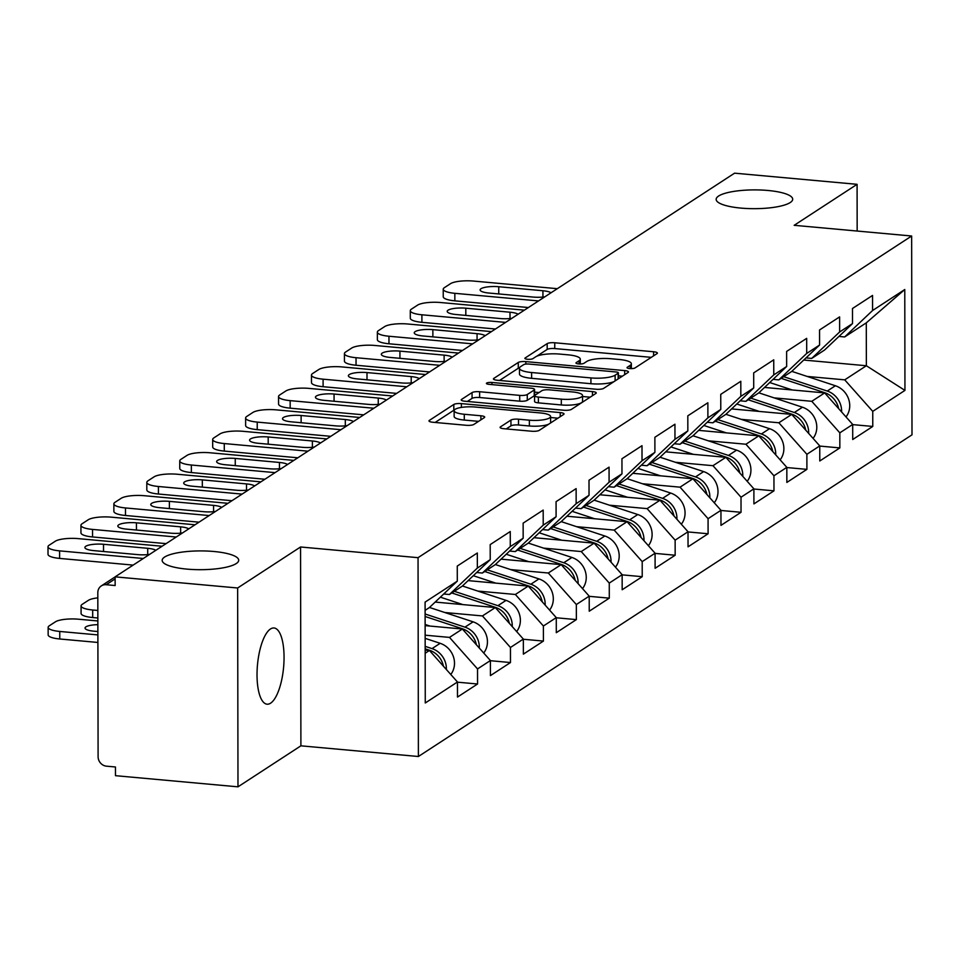 <?xml version="1.0" encoding="UTF-8"?>
<svg xmlns="http://www.w3.org/2000/svg" width="960" height="960" viewBox="0 0 960 960"><rect width="100%" height="100%" fill="white"/><g stroke="black" fill="none" stroke-linecap="round" stroke-linejoin="round"><path stroke-width="1.44" d="M740.916 208.092A38.268 9.384 179.9 0 1 716.16 199.356A38.268 9.384 179.9 0 1 767.94 190.476A38.268 9.384 179.9 0 1 792.696 199.212A38.268 9.384 179.9 0 1 740.916 208.092M186.924 569.112A38.268 9.384 179.9 0 1 162.168 560.376A38.268 9.384 179.9 0 1 213.948 551.496A38.268 9.384 179.9 0 1 238.704 560.244A38.268 9.384 179.9 0 1 186.924 569.112M629.688 368.556A4.104 1.008 -0.1 0 0 634.992 367.956L657.012 353.616A5.868 1.44 -0.1 0 0 657.384 353.1A5.868 1.44 -0.1 0 0 653.592 351.756L554.748 342.768A5.868 1.44 -0.1 0 0 547.176 343.62L525.156 357.972A4.104 1.008 -0.1 0 0 524.892 358.332A4.104 1.008 -0.1 0 0 527.556 359.268A4.104 1.008 -0.1 0 0 532.848 358.668L535.692 356.82A18.78 4.608 -0.1 0 1 559.896 354.096L568.14 354.84A18.78 4.608 -0.1 0 1 580.284 359.124A18.78 4.608 -0.1 0 1 579.084 360.756L576.228 362.616A4.104 1.008 -0.1 0 0 575.964 362.976A4.104 1.008 -0.1 0 0 578.628 363.912A4.104 1.008 -0.1 0 0 583.92 363.312L586.764 361.464A18.78 4.608 -0.1 0 1 610.968 358.74L619.212 359.484A18.78 4.608 -0.1 0 1 631.356 363.768A18.78 4.608 -0.1 0 1 630.144 365.4L627.3 367.26A4.104 1.008 -0.1 0 0 627.036 367.62A4.104 1.008 -0.1 0 0 629.688 368.556M270.48 628.98A38.268 13.116 -84.8 0 1 274.008 627.972A38.268 13.116 -84.8 0 1 283.944 662.244A38.268 13.116 -84.8 0 1 270.6 703.176A38.268 13.116 -84.8 0 1 267.072 704.196A38.268 13.116 -84.8 0 1 257.136 669.924A38.268 13.116 -84.8 0 1 270.48 628.98M500.484 426.864A5.868 1.44 -0.1 0 0 500.1 427.38A5.868 1.44 -0.1 0 0 503.904 428.712L531.636 431.232A5.868 1.44 -0.1 0 0 539.196 430.38L563.652 414.456A5.868 1.44 -0.1 0 0 564.024 413.94A5.868 1.44 -0.1 0 0 560.232 412.596L461.388 403.608A5.868 1.44 -0.1 0 0 453.816 404.46L429.372 420.396A5.868 1.44 -0.1 0 0 428.988 420.912A5.868 1.44 -0.1 0 0 432.78 422.244L466.284 425.292A5.868 1.44 -0.1 0 0 473.844 424.44L484.308 417.624A5.868 1.44 -0.1 0 0 484.692 417.108A5.868 1.44 -0.1 0 0 480.888 415.776L464.28 414.264A15.696 3.852 -0.1 0 1 454.128 410.676A15.696 3.852 -0.1 0 1 475.368 407.04L540.444 412.956A15.696 3.852 -0.1 0 1 550.596 416.544A15.696 3.852 -0.1 0 1 529.356 420.18L518.508 419.196A5.868 1.44 -0.1 0 0 510.948 420.048L500.484 426.864L500.484 427.884M300.552 546.984L237.636 587.988L115.116 576.852L734.568 173.172L857.088 184.32L794.172 225.312L911.652 236.004L418.044 557.676L300.552 546.984L300.9 745.824L418.392 756.504L418.044 557.676M596.076 389.232A5.868 1.44 -0.1 0 0 603.648 388.38L628.092 372.444A5.868 1.44 -0.1 0 0 628.476 371.94A5.868 1.44 -0.1 0 0 624.684 370.596L525.828 361.608A5.868 1.44 -0.1 0 0 518.268 362.46L493.812 378.396A5.868 1.44 -0.1 0 0 493.44 378.912A5.868 1.44 -0.1 0 0 497.232 380.244L596.076 389.232M595.872 393.456L571.416 409.38A5.868 1.44 -0.1 0 1 563.856 410.232L465.012 401.244A5.868 1.44 -0.1 0 1 461.208 399.912A5.868 1.44 -0.1 0 1 461.592 399.396L472.056 392.58A5.868 1.44 -0.1 0 1 479.616 391.728L519.708 395.376A5.868 1.44 -0.1 0 0 527.268 394.524L534.216 390A5.868 1.44 -0.1 0 0 534.588 389.484A5.868 1.44 -0.1 0 0 530.796 388.152L489.06 384.348A4.104 1.008 -0.1 0 1 486.408 383.412A4.104 1.008 -0.1 0 1 491.964 382.464L592.452 391.596A5.868 1.44 -0.1 0 1 596.256 392.94A5.868 1.44 -0.1 0 1 595.872 393.456M418.392 756.504L912 434.832L911.652 236.004M457.464 682.176L477.552 684L477.528 668.928L449.496 637.404L425.148 635.184M477.552 684L457.488 697.068L457.464 681.996L425.268 702.984L425.088 602.112L457.296 581.136L457.26 566.064L477.324 552.996L477.348 568.068L490.224 559.668L490.2 544.596L510.252 531.528L510.288 546.6L523.164 538.212L523.14 523.14L543.192 510.072L543.216 525.144L556.092 516.744L556.068 501.672L576.132 488.604L576.156 503.676L589.032 495.288L589.008 480.216L609.06 467.136L609.084 482.208L621.972 473.82L621.948 458.748L642 445.68L642.024 460.752L654.9 452.352L654.876 437.28L674.94 424.212L674.964 439.284L687.84 430.896L687.816 415.824L707.868 402.756L707.892 417.828L720.78 409.428L720.744 394.356L740.808 381.288L740.832 396.36L753.708 387.972L753.684 372.9L773.736 359.82L773.772 374.892L786.648 366.504L786.624 351.432L806.676 338.364L806.7 353.436L819.588 345.036L819.552 329.964L839.616 316.896L839.64 331.968L852.516 323.58L852.492 308.508L872.544 295.44L872.58 310.512L904.776 289.524L904.944 390.396L872.748 411.372L844.728 379.848L807.108 376.428M852.696 424.62L872.772 426.444L872.748 411.372M872.772 426.444L852.72 439.512L852.696 424.44L839.82 432.84L811.788 401.304L774.168 397.884M819.756 446.076L839.844 447.912L839.82 432.84M839.844 447.912L819.78 460.98L819.756 445.908L806.88 454.296L778.86 422.772L741.228 419.352M786.828 467.544L806.904 469.368L806.88 454.296M806.904 469.368L786.852 482.436L786.828 467.364L773.94 475.764L745.92 444.24L708.3 440.808M753.888 489.012L773.976 490.836L773.94 475.764M773.976 490.836L753.912 503.904L753.888 488.832L741.012 497.22L712.98 465.696L675.36 462.276M720.948 510.468L741.036 512.292L741.012 497.22M741.036 512.292L720.972 525.372L720.948 510.3L708.072 518.688L680.052 487.164L642.432 483.744M688.02 531.936L708.096 533.76L708.072 518.688M708.096 533.76L688.044 546.828L688.02 531.756L675.132 540.156L647.112 508.62L609.492 505.2M655.08 553.392L675.168 555.228L675.132 540.156M675.168 555.228L655.104 568.296L655.08 553.224L642.204 561.612L614.184 530.088L576.552 526.668M622.14 574.86L642.228 576.684L642.204 561.612M642.228 576.684L622.176 589.752L622.14 574.68L609.264 583.08L581.244 551.556L543.624 548.124M589.212 596.328L609.288 598.152L609.264 583.08M609.288 598.152L589.236 611.22L589.212 596.148L576.336 604.536L548.304 573.012L510.684 569.592M556.272 617.784L576.36 619.608L576.336 604.536M576.36 619.608L556.296 632.688L556.272 617.616L543.396 626.004L515.376 594.48L477.744 591.06M523.344 639.252L543.42 641.076L543.396 626.004M543.42 641.076L523.368 654.144L523.332 639.072L510.456 647.472L482.436 615.936L444.816 612.516M490.404 660.708L510.48 662.544L510.456 647.472M510.48 662.544L490.428 675.612L490.404 660.54L477.528 668.928M443.724 593.988L449.424 594.504L477.348 568.068M490.224 559.668L462.3 586.116L449.424 594.504M449.496 637.404L462.384 629.016L425.136 625.62M490.404 660.54L462.384 629.016M476.652 572.52L482.364 573.048L510.288 546.6M523.164 538.212L495.24 564.648L482.364 573.048M482.436 615.936L495.312 607.548L435.18 602.076M523.332 639.072L495.312 607.548M509.592 551.064L515.292 551.58L543.216 525.144M556.092 516.744L528.18 543.192L515.292 551.58M515.376 594.48L528.252 586.08L468.108 580.62M556.272 617.616L528.252 586.08M542.52 529.596L548.232 530.112L576.156 503.676M589.032 495.288L561.108 521.724L548.232 530.112M548.304 573.012L561.18 564.624L501.048 559.152M589.212 596.148L561.18 564.624M575.46 508.128L581.172 508.656L609.084 482.208M621.972 473.82L594.048 500.256L581.172 508.656M581.244 551.556L594.12 543.156L533.976 537.684M622.14 574.68L594.12 543.156M608.4 486.672L614.1 487.188L642.024 460.752M654.9 452.352L626.988 478.8L614.1 487.188M614.184 530.088L627.06 521.7L566.916 516.228M655.08 553.224L627.06 521.7M641.328 465.204L647.04 465.732L674.964 439.284M687.84 430.896L659.916 457.332L647.04 465.732M647.112 508.62L659.988 500.232L599.856 494.76M688.02 531.756L659.988 500.232M674.268 443.748L679.98 444.264L707.892 417.828M720.78 409.428L692.856 435.876L679.98 444.264M680.052 487.164L692.928 478.764L632.784 473.304M720.948 510.3L692.928 478.764M707.208 422.28L712.908 422.796L740.832 396.36M753.708 387.972L725.784 414.408L712.908 422.796M712.98 465.696L725.868 457.308L665.724 451.836M753.888 488.832L725.868 457.308M740.136 400.812L745.848 401.34L773.772 374.892M786.648 366.504L758.724 392.94L745.848 401.34M745.92 444.24L758.796 435.84L698.664 430.368M786.828 467.364L758.796 435.84M773.076 379.356L778.776 379.872L806.7 353.436M819.588 345.036L791.664 371.484L778.776 379.872M778.86 422.772L791.736 414.384L731.592 408.912M819.756 445.908L791.736 414.384M806.016 357.888L811.716 358.416L839.64 331.968M852.516 323.58L824.592 350.016L811.716 358.416M811.788 401.304L824.676 392.916L764.532 387.444M852.696 424.44L824.676 392.916M838.944 336.432L844.656 336.948L872.58 310.512M844.728 379.848L866.364 365.748L866.292 322.848L844.656 336.948M803.736 360.048L866.364 365.748L904.944 390.396M866.292 322.848L904.776 289.524M857.16 231.048L857.088 184.32M237.636 587.988L237.984 786.828L115.464 775.68L115.452 766.992L106.5 766.176A8.964 8.136 -123.1 0 1 98.1 756.72L97.812 592.668A8.964 8.136 -123.1 0 1 101.304 585.912A8.964 8.136 -123.1 0 1 106.188 584.724L115.14 585.54L115.116 576.852M237.984 786.828L300.9 745.824M457.296 581.136L429.372 607.572L425.112 610.356M425.184 653.244L429.444 650.472L425.172 650.088M457.464 681.996L429.444 650.472M651.276 357.348L554.748 348.564A5.868 1.44 -0.1 0 0 547.188 349.416L536.616 356.304M519.564 367.764A5.868 1.44 -0.1 0 0 518.28 368.256L499.56 380.46M622.368 376.188L618.396 375.828M618.132 373.236A4.104 1.008 -0.1 0 0 618.396 372.876A4.104 1.008 -0.1 0 0 615.732 371.94L528.972 364.056A4.104 1.008 -0.1 0 0 523.68 364.644L520.668 366.6A18.78 4.608 -0.1 0 0 519.468 368.232A18.78 4.608 -0.1 0 0 531.612 372.528L590.916 377.916A18.78 4.608 -0.1 0 0 615.12 375.192L618.132 373.236L618.144 378.936M519.468 368.232L519.468 374.028A18.78 4.608 -0.1 0 0 531.624 378.324L531.612 372.528M614.208 381.504A18.78 4.608 -0.1 0 1 590.928 383.712L531.624 378.324M467.34 401.46L472.068 398.376L472.056 392.58M534.588 389.484L534.6 395.28A5.868 1.44 -0.1 0 1 534.228 395.796L527.28 400.32A5.868 1.44 -0.1 0 1 519.72 401.172L479.628 397.524A5.868 1.44 -0.1 0 0 472.068 398.376M534.6 392.136L539.076 392.544M582.552 396.492L590.136 397.188M561.3 399.156A15.696 3.852 -0.1 0 0 582.552 395.52A15.696 3.852 -0.1 0 0 572.388 391.932L549.468 389.844A5.868 1.44 -0.1 0 0 541.896 390.696L534.96 395.22A5.868 1.44 -0.1 0 0 534.576 395.736A5.868 1.44 -0.1 0 0 538.38 397.068L561.3 399.156L561.312 404.952A15.696 3.852 -0.1 0 0 582.564 401.316L582.552 395.52M534.576 395.736L534.588 401.532A5.868 1.44 -0.1 0 0 538.392 402.864L538.38 397.068M561.312 404.952L538.392 402.864M548.748 424.164A15.696 3.852 -0.1 0 1 529.368 425.976L518.52 424.992A5.868 1.44 -0.1 0 0 510.96 425.844L506.22 428.928M550.2 423.216A15.696 3.852 -0.1 0 0 550.608 422.34L550.596 416.544M454.128 410.676L454.14 416.472A15.696 3.852 -0.1 0 0 464.292 420.06L464.28 414.264M478.584 421.356L464.292 420.06M454.368 409.992A5.868 1.44 -0.1 0 0 453.828 410.256L435.108 422.46M557.916 418.188L550.596 417.516M841.584 411.948A19.728 17.892 -123.1 0 0 827.256 391.044L783.684 376.68M846 416.916A19.728 17.892 -123.1 0 0 835.392 385.752L791.784 371.364M838.668 408.66A19.728 17.892 -123.1 0 0 824.724 392.7L781.152 378.324M792.252 389.964L769.716 382.536M528.372 307.536L454.848 300.852A17.94 4.404 179.9 0 1 443.244 296.76L443.232 289.224A17.94 4.404 -0.1 0 0 454.836 293.316L454.848 300.852M443.232 289.224A17.94 4.404 -0.1 0 1 444.384 287.664L450.504 283.68A17.94 4.404 -0.1 0 1 473.628 281.076L557.316 288.684M538.524 300.924L454.836 293.316M544.788 296.844A13.752 3.372 179.9 0 1 533.22 297.072L489.024 293.052A13.752 3.372 179.9 0 1 480.12 289.92A13.752 3.372 179.9 0 1 498.732 286.728L542.928 290.748A13.752 3.372 179.9 0 1 551.04 292.764M808.644 433.404A19.728 17.892 -123.1 0 0 794.328 412.512L750.756 398.136M813.06 438.372A19.728 17.892 -123.1 0 0 802.452 407.22L758.844 392.832M805.728 430.128A19.728 17.892 -123.1 0 0 791.784 414.168L748.212 399.792M759.312 411.432L736.776 404.004M775.716 454.872A19.728 17.892 -123.1 0 0 761.388 433.98L717.816 419.604M780.132 459.84A19.728 17.892 -123.1 0 0 769.512 428.676L725.904 414.3M772.8 451.584A19.728 17.892 -123.1 0 0 758.856 435.624L715.284 421.26M726.384 432.888L703.848 425.46M742.776 476.328A19.728 17.892 -123.1 0 0 728.448 455.436L684.876 441.072M747.192 481.296A19.728 17.892 -123.1 0 0 736.584 450.144L692.976 435.756M739.86 473.052A19.728 17.892 -123.1 0 0 725.916 457.092L682.344 442.716M693.444 454.356L670.908 446.928M709.836 497.796A19.728 17.892 -123.1 0 0 695.52 476.904L651.948 462.528M714.252 502.764A19.728 17.892 -123.1 0 0 703.644 471.6L660.036 457.224M706.92 494.52A19.728 17.892 -123.1 0 0 692.988 478.548L649.404 464.184M660.504 475.824L637.98 468.384M676.908 519.264A19.728 17.892 -123.1 0 0 662.58 498.36L619.008 483.996M681.324 524.232A19.728 17.892 -123.1 0 0 670.704 493.068L627.096 478.68M673.992 515.976A19.728 17.892 -123.1 0 0 660.048 500.016L616.476 485.64M627.576 497.28L605.04 489.852M495.444 329.004L421.908 322.32A17.94 4.404 179.9 0 1 410.304 318.228L410.292 310.692A17.94 4.404 -0.1 0 0 421.896 314.784L421.908 322.32M410.292 310.692A17.94 4.404 -0.1 0 1 411.444 309.132L417.564 305.136A17.94 4.404 -0.1 0 1 440.688 302.532L524.376 310.152M505.584 322.392L421.896 314.784M511.86 318.312A13.752 3.372 179.9 0 1 500.28 318.54L456.084 314.52A13.752 3.372 179.9 0 1 447.192 311.376A13.752 3.372 179.9 0 1 465.804 308.196L510 312.216A13.752 3.372 179.9 0 1 518.112 314.232M462.504 350.472L388.98 343.776A17.94 4.404 179.9 0 1 377.364 339.684L377.352 332.148A17.94 4.404 -0.1 0 0 388.956 336.24L388.98 343.776M377.352 332.148A17.94 4.404 -0.1 0 1 378.516 330.588L384.636 326.604A17.94 4.404 -0.1 0 1 407.748 324L491.448 331.608M472.656 343.86L388.956 336.24M478.92 339.768A13.752 3.372 179.9 0 1 467.352 340.008L423.156 335.988A13.752 3.372 179.9 0 1 414.252 332.844A13.752 3.372 179.9 0 1 432.864 329.652L477.06 333.672A13.752 3.372 179.9 0 1 485.172 335.7M429.564 371.928L356.04 365.244A17.94 4.404 179.9 0 1 344.436 361.152L344.424 353.616A17.94 4.404 -0.1 0 0 356.028 357.708L356.04 365.244M344.424 353.616A17.94 4.404 -0.1 0 1 345.576 352.056L351.696 348.06A17.94 4.404 -0.1 0 1 374.82 345.468L458.508 353.076M439.716 365.316L356.028 357.708M445.98 361.236A13.752 3.372 179.9 0 1 434.412 361.464L390.216 357.444A13.752 3.372 179.9 0 1 381.324 354.312A13.752 3.372 179.9 0 1 399.924 351.12L444.12 355.14A13.752 3.372 179.9 0 1 452.244 357.156M396.636 393.396L323.1 386.712A17.94 4.404 179.9 0 1 311.496 382.608L311.484 375.072A17.94 4.404 -0.1 0 0 323.088 379.176L323.1 386.712M311.484 375.072A17.94 4.404 -0.1 0 1 312.636 373.524L318.768 369.528A17.94 4.404 -0.1 0 1 341.88 366.924L425.568 374.532M406.776 386.784L323.088 379.176M413.052 382.692A13.752 3.372 179.9 0 1 401.472 382.932L357.276 378.912A13.752 3.372 179.9 0 1 348.384 375.768A13.752 3.372 179.9 0 1 366.996 372.576L411.192 376.596A13.752 3.372 179.9 0 1 419.304 378.624M363.696 414.852L290.172 408.168A17.94 4.404 179.9 0 1 278.568 404.076L278.544 396.54A17.94 4.404 -0.1 0 0 290.16 400.632L290.172 408.168M278.544 396.54A17.94 4.404 -0.1 0 1 279.708 394.98L285.828 390.996A17.94 4.404 -0.1 0 1 308.94 388.392L392.64 396M373.848 408.24L290.16 400.632M380.112 404.16A13.752 3.372 179.9 0 1 368.544 404.388L324.348 400.368A13.752 3.372 179.9 0 1 315.444 397.236A13.752 3.372 179.9 0 1 334.056 394.044L378.252 398.064A13.752 3.372 179.9 0 1 386.364 400.08M643.968 540.72A19.728 17.892 -123.1 0 0 629.64 519.828L586.068 505.452M648.384 545.688A19.728 17.892 -123.1 0 0 637.776 514.536L594.168 500.148M641.052 537.444A19.728 17.892 -123.1 0 0 627.108 521.484L583.536 507.108M594.636 518.748L572.1 511.32M330.768 436.32L257.232 429.636A17.94 4.404 179.9 0 1 245.628 425.532L245.616 417.996A17.94 4.404 -0.1 0 0 257.22 422.1L257.232 429.636M245.616 417.996A17.94 4.404 -0.1 0 1 246.768 416.448L252.888 412.452A17.94 4.404 -0.1 0 1 276.012 409.848L359.7 417.468M340.908 429.708L257.22 422.1M347.172 425.628A13.752 3.372 179.9 0 1 335.604 425.856L291.408 421.836A13.752 3.372 179.9 0 1 282.516 418.692A13.752 3.372 179.9 0 1 301.116 415.512L345.312 419.532A13.752 3.372 179.9 0 1 353.436 421.548M611.028 562.188A19.728 17.892 -123.1 0 0 596.712 541.296L553.14 526.92M615.456 567.156A19.728 17.892 -123.1 0 0 604.836 535.992L561.228 521.616M608.112 558.9A19.728 17.892 -123.1 0 0 594.18 542.94L550.608 528.576M561.708 540.204L539.172 532.776M297.828 457.788L224.292 451.092A17.94 4.404 179.9 0 1 212.688 447L212.676 439.464A17.94 4.404 -0.1 0 0 224.28 443.556L224.292 451.092M212.676 439.464A17.94 4.404 -0.1 0 1 213.828 437.904L219.96 433.92A17.94 4.404 -0.1 0 1 243.072 431.316L326.76 438.924M307.968 451.176L224.28 443.556M314.244 447.084A13.752 3.372 179.9 0 1 302.676 447.324L258.468 443.304A13.752 3.372 179.9 0 1 249.576 440.16A13.752 3.372 179.9 0 1 268.188 436.968L312.384 440.988A13.752 3.372 179.9 0 1 320.496 443.016M578.1 583.644A19.728 17.892 -123.1 0 0 563.772 562.752L520.2 548.388M582.516 588.612A19.728 17.892 -123.1 0 0 571.908 557.46L528.288 543.072M575.184 580.368A19.728 17.892 -123.1 0 0 561.24 564.408L517.668 550.032M528.768 561.672L506.232 554.244M264.888 479.244L191.364 472.56A17.94 4.404 179.9 0 1 179.76 468.468L179.748 460.932A17.94 4.404 -0.1 0 0 191.352 465.024L191.364 472.56M179.748 460.932A17.94 4.404 -0.1 0 1 180.9 459.372L187.02 455.376A17.94 4.404 -0.1 0 1 210.132 452.784L293.832 460.392M275.04 472.632L191.352 465.024M281.304 468.552A13.752 3.372 179.9 0 1 269.736 468.78L225.54 464.76A13.752 3.372 179.9 0 1 216.636 461.628A13.752 3.372 179.9 0 1 235.248 458.436L279.444 462.456A13.752 3.372 179.9 0 1 287.556 464.472M545.16 605.112A19.728 17.892 -123.1 0 0 530.844 584.22L487.26 569.844M549.576 610.08A19.728 17.892 -123.1 0 0 538.968 578.916L495.36 564.54M542.244 601.836A19.728 17.892 -123.1 0 0 528.3 585.864L484.728 571.5M495.828 583.14L473.292 575.7M231.96 500.712L158.424 494.028A17.94 4.404 179.9 0 1 146.82 489.924L146.808 482.388A17.94 4.404 -0.1 0 0 158.412 486.492L158.424 494.028M146.808 482.388A17.94 4.404 -0.1 0 1 147.96 480.828L154.08 476.844A17.94 4.404 -0.1 0 1 177.204 474.24L260.892 481.848M242.1 494.1L158.412 486.492M248.376 490.008A13.752 3.372 179.9 0 1 236.796 490.248L192.6 486.228A13.752 3.372 179.9 0 1 183.708 483.084A13.752 3.372 179.9 0 1 202.308 479.892L246.516 483.912A13.752 3.372 179.9 0 1 254.628 485.94M512.232 626.58A19.728 17.892 -123.1 0 0 497.904 605.676L454.332 591.312M516.648 631.548A19.728 17.892 -123.1 0 0 506.028 600.384L462.42 585.996M509.316 623.292A19.728 17.892 -123.1 0 0 495.372 607.332L451.8 592.956M462.9 604.596L440.364 597.168M199.02 522.168L125.484 515.484A17.94 4.404 179.9 0 1 113.88 511.392L113.868 503.856A17.94 4.404 -0.1 0 0 125.472 507.948L125.484 515.484M113.868 503.856A17.94 4.404 -0.1 0 1 115.032 502.296L121.152 498.312A17.94 4.404 -0.1 0 1 144.264 495.708L227.952 503.316M209.172 515.556L125.472 507.948M215.436 511.476A13.752 3.372 179.9 0 1 203.868 511.704L159.672 507.684A13.752 3.372 179.9 0 1 150.768 504.552A13.752 3.372 179.9 0 1 169.38 501.36L213.576 505.38A13.752 3.372 179.9 0 1 221.688 507.396M479.292 648.036A19.728 17.892 -123.1 0 0 464.964 627.144L425.112 614.004M483.708 653.004A19.728 17.892 -123.1 0 0 473.1 621.84L429.492 607.464M97.812 597.864A17.94 4.404 -0.1 0 0 88.356 600.348L82.236 604.332A17.94 4.404 -0.1 0 0 81.072 605.892A17.94 4.404 -0.1 0 0 92.676 609.996L92.7 617.532L97.848 618M97.836 610.464L92.676 609.996M476.376 644.76A19.728 17.892 -123.1 0 0 462.432 628.788L425.124 616.488M429.96 626.064L425.136 624.468M92.7 617.532A17.94 4.404 179.9 0 1 81.084 613.428L81.072 605.892M166.08 543.636L92.556 536.952A17.94 4.404 179.9 0 1 80.952 532.848L80.94 525.312A17.94 4.404 -0.1 0 0 92.544 529.416L92.556 536.952M80.94 525.312A17.94 4.404 -0.1 0 1 82.092 523.764L88.212 519.768A17.94 4.404 -0.1 0 1 111.336 517.164L195.024 524.784M176.232 537.024L92.544 529.416M182.496 532.944A13.752 3.372 179.9 0 1 170.928 533.172L126.732 529.152A13.752 3.372 179.9 0 1 117.828 526.008A13.752 3.372 179.9 0 1 136.44 522.828L180.636 526.848A13.752 3.372 179.9 0 1 188.76 528.864M446.352 669.504A19.728 17.892 -123.1 0 0 432.036 648.612L425.172 646.344M450.768 674.472A19.728 17.892 -123.1 0 0 440.16 643.308L425.16 638.364M97.86 624.66A13.752 3.372 -0.1 0 0 85.044 628.056A13.752 3.372 -0.1 0 0 93.936 631.188L97.872 631.548M97.86 620.964L78.54 619.212A17.94 4.404 -0.1 0 0 55.416 621.816L49.296 625.8A17.94 4.404 -0.1 0 0 48.144 627.36A17.94 4.404 -0.1 0 0 59.748 631.452L59.76 638.988L97.896 642.456M97.884 634.92L59.748 631.452M443.436 666.216A19.728 17.892 -123.1 0 0 429.504 650.256L425.172 648.828M59.76 638.988A17.94 4.404 179.9 0 1 48.156 634.896L48.144 627.36M133.152 565.104L59.616 558.408A17.94 4.404 179.9 0 1 48.012 554.316L48 546.78A17.94 4.404 -0.1 0 0 59.604 550.872L59.616 558.408M48 546.78A17.94 4.404 -0.1 0 1 49.152 545.22L55.272 541.236A17.94 4.404 -0.1 0 1 78.396 538.632L162.084 546.24M143.292 558.492L59.604 550.872M149.568 554.4A13.752 3.372 179.9 0 1 137.988 554.64L93.792 550.62A13.752 3.372 179.9 0 1 84.9 547.476A13.752 3.372 179.9 0 1 103.512 544.284L147.708 548.304A13.752 3.372 179.9 0 1 155.82 550.332M115.128 578.904L106.188 584.724M630.156 368.592L630.144 365.4M576.228 363.324L576.228 362.616M579.084 363.948L579.084 360.756M525.156 358.68L525.156 357.972M547.188 349.416L547.176 343.62M554.748 348.564L554.748 342.768M653.592 355.836L653.592 351.756M627.3 367.968L627.3 367.26M493.824 379.416L493.812 378.396M518.28 368.256L518.268 362.46M525.84 364.08L525.828 361.608M624.684 374.676L624.684 370.596M590.928 383.712L590.916 377.916M615.132 380.892L615.12 375.192M461.592 400.416L461.592 399.396M479.628 397.524L479.616 391.728M519.72 401.172L519.708 395.376M527.28 400.32L527.268 394.524M534.228 395.796L534.216 390M491.964 384.612L491.964 382.464M592.464 395.676L592.452 391.596M510.96 425.844L510.948 420.048M518.52 424.992L518.508 419.196M529.368 425.976L529.356 420.18M480.9 419.844L480.888 415.776M429.372 421.416L429.372 420.396M453.828 410.256L453.816 404.46M461.388 407.412L461.388 403.608M560.232 416.676L560.232 412.596M827.256 391.044L835.392 385.752M542.928 290.748L542.94 297.06M498.732 286.728L498.744 293.94M794.328 412.512L802.452 407.22M761.388 433.98L769.512 428.676M728.448 455.436L736.584 450.144M695.52 476.904L703.644 471.6M662.58 498.36L670.704 493.068M510 312.216L510.012 318.528M465.804 308.196L465.816 315.408M477.06 333.672L477.072 339.984M432.864 329.652L432.876 336.864M444.12 355.14L444.132 361.452M399.924 351.12L399.936 358.332M411.192 376.596L411.204 382.908M366.996 372.576L367.008 379.8M378.252 398.064L378.264 404.376M334.056 394.044L334.068 401.256M629.64 519.828L637.776 514.536M345.312 419.532L345.324 425.844M301.116 415.512L301.128 422.724M596.712 541.296L604.836 535.992M312.384 440.988L312.396 447.3M268.188 436.968L268.2 444.18M563.772 562.752L571.908 557.46M279.444 462.456L279.456 468.768M235.248 458.436L235.26 465.648M530.844 584.22L538.968 578.916M246.516 483.912L246.516 490.224M202.308 479.892L202.332 487.116M497.904 605.676L506.028 600.384M213.576 505.38L213.588 511.692M169.38 501.36L169.392 508.572M464.964 627.144L473.1 621.84M180.636 526.848L180.648 533.16M136.44 522.828L136.452 530.04M432.036 648.612L440.16 643.308M147.708 548.304L147.72 554.616M103.512 544.284L103.524 551.496M115.116 576.9L101.304 585.912M631.368 368.616L631.356 363.768M580.296 363.972L580.284 359.124M618.408 378.672L618.396 372.876"/></g></svg>
